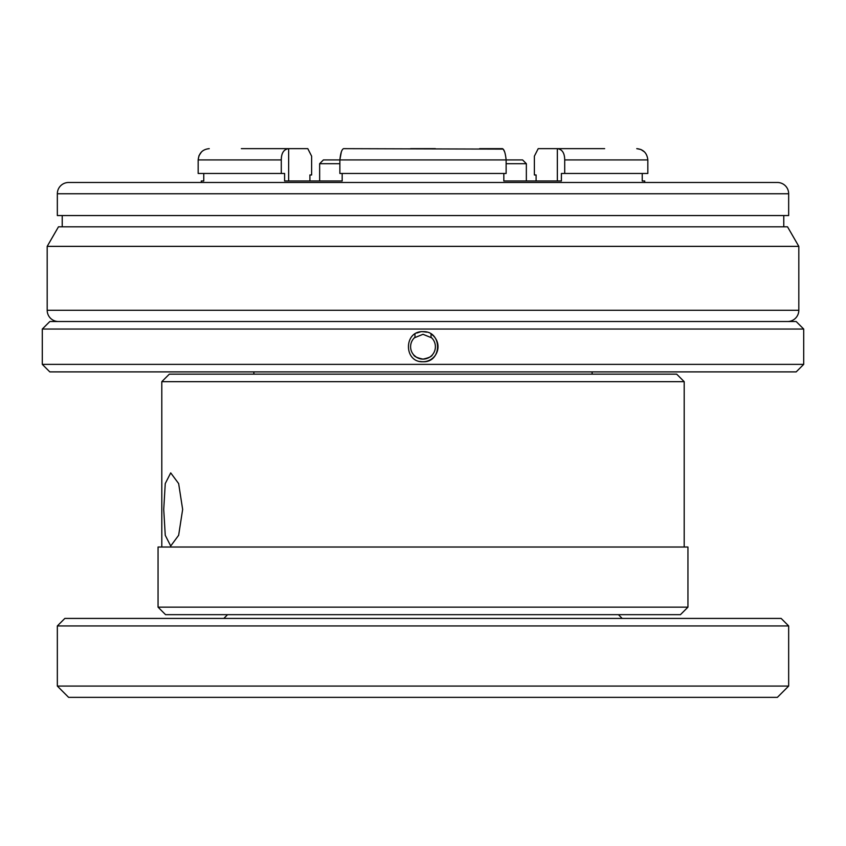 <?xml version="1.0" encoding="UTF-8"?>
<svg xmlns="http://www.w3.org/2000/svg" width="846" height="846" viewBox="0 0 846 846"><rect width="100%" height="100%" fill="white"/><g stroke="black" fill="none" stroke-linecap="round" stroke-linejoin="round"><path stroke-width="1.27" d="M777.389 697.347L68.611 697.347L57.338 686.074L788.662 686.074L777.389 697.347M57.338 625.945L64.846 618.426L781.154 618.426L788.662 625.945L57.338 625.945L57.338 686.074M788.662 625.945L788.662 686.074M227.574 614.661L223.82 618.426M618.426 614.661L622.18 618.426M419.267 358.535L423 359.116C428.774 357.9 431.904 356.473 432.391 354.802C431.904 356.473 428.774 357.9 423 359.116C417.226 357.9 414.096 356.462 413.609 354.802M413.8 355.024L416.317 357.149M431.65 337.818L423 334.307L414.35 337.818M413.609 338.612L414.974 337.258A12.404 12.404 0 0 0 423 359.116A12.404 12.404 0 0 0 431.026 337.258L432.391 338.612M414.974 337.258L414.974 334.001A15.038 15.038 0 0 0 414.646 334.212M420.071 361.454A15.038 15.038 0 0 0 423 361.739C403.616 362.67 403.605 330.754 423 331.674C442.363 330.744 442.426 362.648 423 361.739A15.038 15.038 0 0 0 431.026 334.001L431.026 337.258M416.761 333.038L420.293 331.918M253.885 371.891L253.885 374.144M592.115 371.891L592.115 374.144M796.181 371.891L49.819 371.891L42.3 364.372L803.7 364.372L796.181 371.891M42.3 329.041L49.819 321.533L796.181 321.533L803.7 329.041L42.3 329.041L42.3 364.372M803.7 329.041L803.7 364.372M423 331.674L426.754 332.15M435.404 148.653L410.596 148.653L435.404 148.653M47.186 246.366L58.469 226.823L787.531 226.823L798.814 246.366L47.186 246.366L47.186 310.26A11.273 11.273 0 0 0 58.459 321.533M410.204 321.533L435.796 321.533M798.814 246.366L798.814 310.26A11.273 11.273 0 0 1 787.541 321.533M62.223 215.55L62.223 226.823M783.777 215.55L783.777 226.823M57.338 193.755L57.338 215.55L788.662 215.55L788.662 193.755L57.338 193.755A11.273 11.273 0 0 1 68.611 182.482L777.389 182.482A11.273 11.273 0 0 1 788.662 193.755M201.274 180.981L203.77 180.981L201.274 180.981L201.274 182.482M644.726 180.981L642.23 180.981L644.726 180.981L644.726 182.482M642.23 180.981L642.23 173.462M647.835 173.462L647.835 159.926L647.835 173.462L561.395 173.462L561.395 180.981L503.825 180.981L503.825 173.462M342.175 173.462L342.175 180.981L309.9 180.981L319.651 180.981L309.9 180.981L309.9 174.963L311.624 174.963L311.624 156.172L307.796 148.653L241.353 148.653M209.248 148.653C202.617 149.298 198.926 153.052 198.165 159.926L198.165 173.462L284.605 173.462L284.605 180.981L342.175 180.981M203.77 173.462L203.77 180.981M503.825 180.981L536.1 180.981L526.349 180.981L536.1 180.981L536.1 174.963L534.376 174.963L534.376 156.172L538.204 148.653L604.647 148.653M503.095 149.108L343.592 148.653C341.826 149.298 340.578 153.052 339.87 159.926L339.87 173.462L506.13 173.462L506.13 159.926C505.422 153.063 504.174 149.308 502.408 148.653L479.629 148.653M339.87 159.905L341.319 151.973M503.423 149.52L504.66 151.931M557.345 180.981L557.345 148.653C562.199 149.298 564.652 153.052 564.705 159.926L647.835 159.926C647.084 153.063 643.394 149.308 636.752 148.653L640.887 149.499M640.919 149.509L644.504 151.931M557.345 148.653L559.005 148.653M345.58 148.653L343.592 148.653M564.705 159.926L564.705 173.462M281.295 173.462L281.295 159.926L198.165 159.926L198.926 155.854M199.011 155.653L201.475 151.952M281.295 159.926C281.337 153.063 283.791 149.308 288.655 148.653L286.995 148.653M288.655 180.981L288.655 148.653M163.733 509.44L165.256 483.574L170.712 472.882L178.643 483.584L182.651 509.44L178.643 535.285L170.712 545.998L165.256 535.296L163.733 509.44M680.438 614.661L165.562 614.661L158.054 607.153L687.946 607.153L680.438 614.661M687.946 607.153L687.946 547.024L158.054 547.024L158.054 607.153M161.808 381.662L169.327 374.144L676.673 374.144L684.192 381.662L161.808 381.662L161.808 547.024M684.192 381.662L684.192 547.024M339.87 163.69L319.651 163.69L323.405 159.926L522.595 159.926L526.349 163.69L506.13 163.69M319.651 163.69L319.651 180.981M526.349 163.69L526.349 180.981M798.814 310.26L47.186 310.26"/></g></svg>

